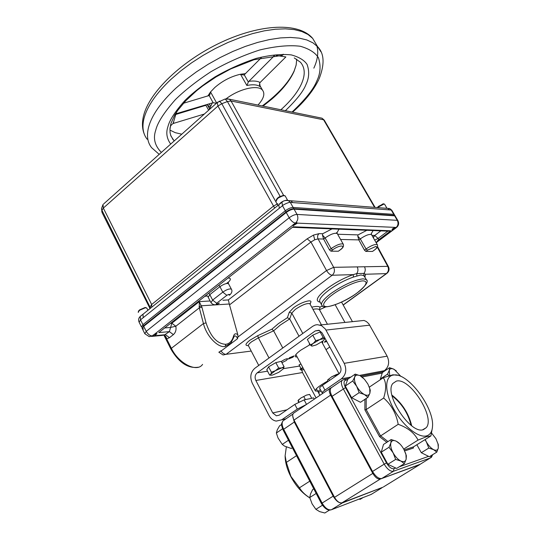 <?xml version="1.0" encoding="UTF-8"?>
<svg xmlns="http://www.w3.org/2000/svg" width="540" height="540" viewBox="0 0 540 540"><rect width="100%" height="100%" fill="white"/><g stroke="black" fill="none" stroke-linecap="round" stroke-linejoin="round"><path stroke-width="0.81" d="M372.809 473.391C375.327 477.556 377.825 479.446 380.288 479.054L342.016 502.801C339.464 503.267 336.974 501.451 334.53 497.347L372.809 473.391L330.622 395.111L293.99 420.093L334.53 497.347M293.99 420.093C292.545 417.15 292.329 414.902 293.335 413.35L294.401 412.614M383.623 486.824L419.661 464.65L380.288 479.054M342.016 502.801L383.069 487.168M293.335 413.35L331.371 387.551M329.758 388.368C328.826 389.887 329.117 392.135 330.622 395.111M419.661 464.65L420.309 464.198M319.822 395.186L318.472 392.452M316.366 388.726L317.831 391.46L318.29 391.142M326.869 381.49L327.186 382.07M318.283 392.243L317.831 391.46M317.905 391.412L318.303 392.162M319.903 395.132L318.546 392.6L318.593 390.859M318.33 392.094L319.167 393.964M318.829 393.329L318.978 393.863M285.127 456.017L285.134 456.449C285.282 462.692 287.165 469.388 290.783 476.53C295.927 486.169 302.292 493.304 309.872 497.927M309.852 497.86C305.282 495.038 301.82 491.683 299.464 487.796L290.885 476.361L286.349 462.402L285.127 455.76L286.335 447.032M382.617 487.343L342.434 502.902C339.282 503.483 336.191 501.235 333.16 496.145L294.287 422.044L292.714 415.928M286.349 462.402L296.514 455.679M299.464 487.796L309.771 481.167M426.931 435.767C418.912 438.575 403.103 426.08 393.883 409.286C384.534 392.533 384.433 376.616 392.992 375.125L393.701 375.017C407.693 372.357 434.329 407.632 432.513 426.431C432.209 431.46 430.346 434.572 426.931 435.767M397.393 375.273L392.931 374.78L383.339 377.703C386.303 382.442 386.411 389.212 383.663 398.027C391.399 404.838 396.245 413.6 398.203 424.305C407.842 427.768 414.457 433.026 418.055 440.087L426.769 436.604L430.893 435.949L432.398 427.788M423.475 429.59L426.222 427.694C435.672 417.467 409.59 377.055 396.346 381.119L392.83 383.468C383.656 393.876 410.906 435.078 423.475 429.59M411.716 425.79C408.618 413.208 402.01 402.975 391.898 395.084M411.095 425.318C408.098 413.255 401.76 403.434 392.067 395.84M332.215 387.119L330.959 387.976C329.812 389.853 330.176 392.641 332.046 396.34L372.539 471.461C375.671 476.624 378.756 478.967 381.807 478.481L420.154 464.299M398.203 424.305L379.526 436.624L364.878 409.813L366.188 409.583L380.471 435.706L387.983 441.572M430.893 435.949L413.451 446.877L413.384 448.045L404.683 450.94M383.339 377.703L369.299 387.139M383.663 398.027L366.188 409.583L366.214 398.459M418.055 440.087L403.731 449.084M380.639 379.519L380.342 378.972L387.518 374.146L388.962 375.752M396.279 370.858L393.147 368.894L389.536 367.706L389.259 370.42C389.86 368.719 391.19 368.24 393.242 368.969L394.288 369.461L400.97 376.481M380.342 378.972L382.421 372.506L389.536 367.706M389.705 375.536L389.259 370.42L387.518 374.146M359.134 392.688L364.325 394.49C361.409 392.85 358.864 390.13 356.683 386.309L359.134 392.688L351.635 397.737L345.276 386.06L352.728 380.983L356.683 386.309C354.672 382.469 354.017 379.363 354.74 377.008C355.509 375.125 357.089 374.625 359.464 375.516L355.226 374.099L354.74 377.008L352.728 380.983M363.319 378.115L360.356 375.935L364.385 379.181L367.868 384.007L369.731 388.55L369.887 393.255C369.029 395.456 367.18 395.861 364.325 394.49L367.956 397.292L360.477 402.287L351.635 397.737M345.276 386.06L347.841 379.154L355.226 374.099M367.956 397.292L369.887 393.255L370.285 390.265L369.137 386.728M395.658 459.419L400.822 461.032C397.94 459.52 395.368 456.786 393.113 452.831L395.658 459.419L387.869 464.292L381.267 452.169L389.009 447.269L393.113 452.831C391.014 448.835 390.265 445.52 390.872 442.888C391.642 440.552 393.37 439.958 396.043 441.092L391.163 439.546L390.872 442.888L389.009 447.269M399.917 443.968L396.272 441.2C399.114 442.733 401.639 445.426 403.846 449.294L405.952 454.525L406.161 459.175C405.419 461.646 403.637 462.26 400.822 461.032L404.379 463.617L396.61 468.437L387.869 464.292M381.267 452.169L383.495 444.433L391.163 439.546M404.379 463.617L406.161 459.175L406.357 455.753L405.392 452.682M428.794 448.072L433.573 449.638C430.92 448.18 428.51 445.595 426.35 441.869L428.794 448.072L421.308 452.723L416.873 444.737M431.602 433.073L435.935 438.71L438.183 444.38L438.332 447.977C437.738 450.272 436.151 450.826 433.573 449.638L436.799 452.122L429.334 456.719L421.308 452.723M424.953 439.675L426.35 441.869L425.196 439.519M436.799 452.122L438.332 447.977L437.954 443.448M292.376 447.734L291.269 448.477L284.432 446.047L282.265 444.413L278.039 438.001L276.359 433.019L277.256 429.908L279.524 425.891L281.624 424.454M282.569 428.787L276.359 433.019M288.475 440.235L282.265 444.413M329.515 510.077L324.81 513L319.64 511.623L315.887 509.328L312.093 503.867L309.764 497.515L310.493 493.992L312.647 489.598L313.781 488.869M316.163 493.459L309.764 497.515M322.421 505.238L315.887 509.328M363.11 497.536L360.2 499.331L359.046 499.102M281.934 362.691L286.389 360.443L287.739 358.776C286.605 358.567 284.668 359.343 281.941 361.105L281.34 361.577M326.153 340.369L324.351 342.171L326.781 341.523M292.916 357.217L293.976 355.914L289.501 357.716L288.448 359.019L292.916 357.217M322.549 343.352L322.826 341.037M310.135 344.621L300.814 350.15C296.332 353.457 294.536 355.664 295.427 356.764L297.25 357.115M314.226 399.019L313.625 397.892L304.128 399.884L306.484 404.332M305.836 404.771L297.31 409.09L294.833 404.393L304.128 399.884M297.31 409.09L281.684 419.823L276.224 421.092C273.159 420.538 270.763 418.675 269.028 415.503L252.214 383.076C249.716 377.069 250.58 372.141 254.819 368.294L312.707 326.281L315.158 325.04L317.297 324.668L321.529 325.62L325.357 329.042L344.21 363.339C346.97 369.657 346.012 374.827 341.334 378.864L324.952 390.116C322.772 391.642 321.874 392.62 322.245 393.046L322.792 393.147M294.833 404.393L279.248 415.152L276.399 415.807L272.727 412.938L255.845 380.471C254.556 377.365 255.001 374.827 257.188 372.843L315.232 330.925L318.958 330.264L322.07 332.89L340.214 366.113C341.624 369.353 341.132 372.019 338.735 374.092L322.4 385.371L324.952 390.116M316.008 397.798L302.508 372.539L301.813 370.17M309.508 343.46L309.231 344.129L309.886 344.162M300.146 362.536L300.591 363.366M325.991 349.684L329.778 347.004M357.98 321.077L364.027 320.45L366.404 321.543L368.807 323.757L387.146 356.184C389.786 362.07 388.868 366.903 384.399 370.69L382.408 372.04M322.144 392.85L319.714 388.327C319.329 387.889 320.227 386.903 322.4 385.371M302.778 367.706L299.943 369.131L301.158 370.103L302.778 367.706M300.942 364.021L299.052 364.858L301.104 368.699M303.946 369.63L301.158 370.103M269.629 375.118L266.814 369.738L268.576 366.842L275.825 362.617L281.225 361.355L284.067 366.721L281.684 367.936C283.379 367.558 283.966 367.828 283.433 368.732L278.917 372.256L272.639 375.01C270.925 375.401 270.324 375.151 270.817 374.254L275.346 370.703L271.418 372.249L270.817 374.254L269.629 375.118L271.276 375.192M268.576 366.842L271.418 372.249M281.684 367.936L275.346 370.703L278.681 368.024L281.684 367.936M275.825 362.617L278.681 368.024M283.433 368.732L284.067 366.721M310.304 344.932L307.348 339.464L312.748 335.151L320.139 331.945L323.116 337.412L319.741 339.599L315.725 340.639L313.322 343.366L310.304 344.932L311.614 346.025C311.04 345.64 311.614 344.756 313.322 343.366L319.741 339.599L324.378 338.533C324.911 338.931 324.324 339.829 322.616 341.206L316.265 344.932L312.053 346.127M312.748 335.151L315.725 340.639M324.378 338.533L323.116 337.412M335.644 376.232L335.185 375.394L337.136 374.227L338.958 373.93M338.715 373.943L337.129 374.227L331.695 376.792L335.185 375.394M327.713 379.877L331.695 376.792L327.713 379.877L327.409 381.908M329.461 380.498L328.759 379.208M309.299 394.483L306.504 395.084L309.663 394.457L311.708 398.297M299.012 401.929L298.228 400.444L300.78 398.081L298.107 400.417M300.78 398.081L306.504 395.084L300.78 398.081M305.411 399.62L303.872 396.725M298.573 402.151L298.06 400.66L298.688 399.681M317.621 391.075L315.394 391.014C314.861 389.306 318.816 386.066 327.254 381.281M285.228 195.993L283.588 195.466L277.904 198.126L276.379 199.787L276.237 200.833M283.709 195.318L279.315 196.776L277.418 198.194L276.379 199.78M296.507 222.804L293.125 224.681M150.208 308.421L150.107 307.004L150.484 308.198M101.513 208.778L102.181 212.794L101.972 210.337L150.539 308.158M283.594 195.311L231.059 101.007L227.428 101.554L225.167 98.989L224.647 99.184M395.071 215.818L394.389 215.413L293.821 208.676C291.499 208.751 288.887 209.857 285.984 211.997L143.512 325.843L142.094 328.232M143.512 325.843L140.535 319.835L139.131 322.245L141.386 326.808M391.919 210.451L389.711 208.548L387.248 208.325M282.521 201.778L281.947 202.203L282.488 205.7L285.984 211.997M293.821 208.676L290.318 202.392C290.142 201.656 283.183 204.586 282.488 205.7L279.356 208.224L278.735 204.815L282.488 201.805C283.547 200.684 285.512 200.273 288.38 200.576L285.68 200.448M292.714 202.581L290.318 202.392L288.38 200.576L290.912 200.812L292.714 202.581L391.23 210.026L394.389 215.413M385.432 208.184L387.828 208.373L389.462 209.898M219.058 101.318L219.557 101.135L221.805 103.714L227.428 101.554L280.112 196.337M277.891 205.497L221.805 103.714L217.937 106.043L274.658 208.096M151.72 307.206L151.659 304.506L103.336 208.076L217.937 106.043L217.262 102.512L217.802 102.047M101.972 210.337L101.493 208.602L103.032 204.485L103.336 208.076L101.972 210.337M143.64 313.72L142.992 314.24L143.208 317.689L140.535 319.835L140.231 316.474L140.812 315.968M139.01 322.009C138.233 319.761 138.645 317.912 140.231 316.474L279.234 204.397M210.634 105.584L208.845 103.964M395.098 227.441L392.108 229.196M386.815 208.076L385.135 208.163M384.669 204.336L384.089 203.978L377.406 207.556M146.833 308.097L145.618 307.645L139.415 310.331L138.213 312.248M146.009 307.651L145.105 307.496L139.529 309.906L138.402 311.344M156.107 333.639L153.029 335.151M294.253 57.915L300.544 62.316C305.12 67.784 305.417 74.999 301.421 83.963C297.506 92.428 290.655 101.027 280.881 109.762M263.054 106.11L271.924 99.022C282.589 89.728 289.973 80.501 294.077 71.334L296.143 65.077L296.723 59.191M260.111 82.478L259.605 83.167L260.246 86.758C257.519 84.672 253.058 84.247 246.861 85.475L240.516 74.243L243.182 74.979L244.242 74.79L248.346 82.046L248.852 81.344C253.719 80.669 257.465 81.047 260.111 82.478L285.876 56.93L276.028 55.451M246.861 85.475L248.346 82.046M240.516 74.243C231.14 76.37 222.568 80.791 214.805 87.507L210.546 91.955L216.668 103.039M207.414 104.909L209.979 106.927M209.068 109.823L212.294 102.931L213.179 102.809L209.156 95.519L209.837 94.736L210.546 91.955L207.806 96.059M213.179 102.809L216.52 103.174M226.159 98.766C239.227 88.702 258.255 84.402 262.575 90.248C265.201 93.866 263.662 98.8 257.958 105.064M175.649 114.5L205.929 105.287L208.629 110.214M209.156 95.519L183.465 103.261M212.294 102.931L175.986 113.764L173.124 123.539L173.914 123.262L173.3 122.114M169.985 129.303C169.898 126.745 170.944 124.821 173.124 123.539M175.412 113.9L175.986 113.764M274.489 55.573L248.852 81.344M261.225 57.794L244.242 74.79M174.177 140.974L170.883 135.898L170.073 132.665L169.985 129.337M169.965 130.106L175.271 132.671L181.771 134.197M204.35 114.035L173.914 123.262M206.591 104.639L205.929 105.287M245.592 73.616L240.523 74.243M156.364 333.599L152.854 335.333M144.173 313.295L140.461 316.204M146.894 308.219L145.631 307.733C141.183 308.833 138.746 310.399 138.314 312.431M320.193 302.211C314.644 301.091 317.027 296.474 327.348 288.367C335.759 282.319 344.399 277.736 353.281 274.617L353.363 277.074C345.087 279.99 337.028 284.263 329.184 289.899C321.422 295.839 318.391 299.889 320.105 302.049L321.482 304.56M293.483 307.82C300.746 302.258 312.626 298.607 310.757 302.447L309.879 303.737C306.97 302.987 302.123 304.85 295.346 309.339L291.769 313.079L289.278 312.242L293.483 307.82M299.018 336.218L289.71 318.944L287.395 317.709L289.278 312.242M154.528 335.732L152.381 335.907L154.561 334.186L156.398 333.592L156.978 333.707L154.528 335.732L165.483 334.685L169.472 337.669L173.381 334.618C175.655 332.566 176.465 329.778 175.817 326.248L199.307 307.841L203.438 323.541L206.05 322.893L201.913 307.213L199.307 307.841L199.28 301.617L210.134 300.983M364.817 277.067L363.67 275.589L360.869 274.961L353.363 277.074M297.425 223.135L293.24 225.713L292.842 225.106L295.137 223.29L296.946 222.757L297.425 223.135L395.462 227.394L395.644 227.934L392.114 229.919L394.477 227.651M325.883 306.828L319.484 309.731L327.449 324.243L319.498 309.737L319.97 307.139L322.529 305.964M248.38 345.607C244.748 345.749 245.234 343.973 249.818 340.281L257.722 335.671L271.924 329.164L278.478 323.568L287.395 317.709M302.791 333.477L291.769 313.079L289.71 318.944L280.321 325.033L273.638 330.818L271.924 329.164M269.008 357.993L258.383 337.824L273.638 330.818L282.785 347.996M295.137 223.29L295.691 223.054M395.752 227.711L395.894 227.718C398.149 225.659 398.608 223.196 397.278 220.34L394.632 215.825L395.314 216.23L394.632 215.825L294.091 209.156C291.769 209.23 289.156 210.344 286.254 212.476L143.734 326.295L142.317 328.685L143.734 326.295L146.232 331.337L289.184 217.769C292.1 215.629 294.712 214.515 297.027 214.421L397.278 220.34L397.953 220.732M357.203 266.902C358.331 269.271 358.162 271.499 356.704 273.598L364.014 273.389C365.459 271.316 365.62 269.109 364.507 266.767L333.68 267.327C335.023 270.452 334.517 273.098 332.174 275.252C330.25 275.015 328.374 273.443 326.538 270.526L333.68 267.327L318.06 238.903L314.726 239.76L310.939 242.015L307.159 238.815L313.504 235.082L319.052 233.638L322.684 233.753L322.468 235.089L323.602 239.038L318.06 238.903C317.183 236.844 317.507 235.089 319.052 233.638M340.146 249.946L338.364 251.228L330.932 251.174L329.461 249.878L323.602 239.038M363.67 275.589L364.014 273.389L365.425 274.252L364.905 277.223M356.805 293.166C343.001 303.683 322.319 309.852 321.988 305.478C320.294 303.345 323.339 299.315 331.121 293.389C343.535 284.837 354.179 279.983 363.062 278.836L366.221 279.538L364.237 276.041L364.628 276.534L365.425 274.252L386.323 273.625L343.143 304.945M251.228 351.068L226.105 354.314L332.174 275.252L353.281 274.617L356.704 273.598L356.852 275.805M234.016 336.697L234.036 336.413C235.366 335.353 236.534 336.123 237.526 338.715L237.904 337.021L326.538 270.526L310.939 242.015L229.52 304.864L237.843 334.766C235.832 333.194 234.428 333.551 233.624 335.853C232.274 340.895 229.655 343.717 225.774 344.311C217.195 343.892 210.62 336.757 206.05 322.893M237.904 337.021L237.843 334.766M229.52 304.864L228.339 299.923L307.159 238.815M201.913 307.213L199.28 301.617L171.828 323.231L170.606 327.429L175.817 326.248L171.828 323.231L170.883 323.312M233.543 337.358L230.857 343.177L225.16 346.444C218.153 348.199 206.415 336.15 203.438 323.541L171.369 348.32L166.671 338.918L163.856 335.435M292.815 227.32L387.936 231.147L390.812 230.789L377.993 240.3L377.845 241.198L376.414 242.528M293.099 226.78L158.774 332.6L293.099 226.78L390.812 230.789M229.223 304.007L201.42 305.775L199.064 306.815M230.857 343.177L233.969 336.893L233.624 335.853M169.472 337.669L166.671 338.918C166.232 336.683 165.274 335.522 163.802 335.441L169.391 331.621L173.381 334.618M376.252 242.885L377.845 241.198L393.572 229.48M376.124 242.656L377.993 240.3M374.672 240.138L378.088 238.43L387.848 231.14M373.302 237.762L374.726 235.454L380.849 230.864M371.912 235.352L374.726 235.454L378.088 238.43L378.81 239.74M374.476 235.433L373.16 237.519M374.207 250.236L372.499 251.444L365.837 251.404L364.466 250.175L358.837 239.956L360.281 238.869L357.791 236.162L358.81 239.902L340.571 239.456M337.615 234.239L358.061 234.9L357.791 236.162M338.364 251.228L340.031 249.959C347.031 244.809 339.37 244.674 332.62 249.899L331.121 248.616C336.717 244.816 340.747 243.317 343.211 244.107L343.413 244.431M364.507 266.767L387.747 266.348L388.463 266.706M237.526 338.715L221.069 351.047L219.382 351.783M218.835 352.195L223.074 354.983L226.105 354.314C224.397 354.368 222.716 353.275 221.069 351.047L220.813 350.703M295.394 223.088C293.2 222.683 291.134 220.907 289.184 217.769L286.254 212.476L143.734 326.295L142.925 324.662L141.514 327.058M394.457 214.772L393.768 214.36L293.132 207.448C290.81 207.522 288.205 208.629 285.302 210.769L142.925 324.662M285.302 210.769L286.254 212.476C289.156 210.344 291.769 209.23 294.091 209.156L293.132 207.448M393.768 214.36L394.632 215.825L294.091 209.156L297.027 214.421C298.499 217.755 297.992 220.631 295.495 223.047M143.755 328.975L142.317 328.685L144.68 333.464M384.608 204.235L383.616 203.918L378.709 206.226L377.305 207.549M383.758 203.843L383.117 203.796L377.19 207.468M394.855 227.516L392.276 229.021M287.516 200.306L286.943 200.158C283.594 200.59 280.915 202.095 278.903 204.674M285.296 196.115L284.364 195.534C279.518 196.567 276.858 198.41 276.379 201.062M283.635 195.372L283.216 195.372M296.791 222.763L292.957 224.903M318.546 392.6L321.077 390.865M284.297 419.971L282.953 420.889C281.678 422.827 281.927 425.615 283.689 429.26L294.287 422.044M321.442 503.591L283.095 429.887L283.689 429.26L322.117 503.071L333.16 496.145M330.676 509.949C327.679 510.611 324.608 508.498 321.449 503.618L322.117 503.071C325.114 508.133 328.205 510.368 331.391 509.76L342.434 502.902M331.391 509.76L371.183 494.431L381.78 487.904M370.757 494.593L371.885 493.999M432.689 454.653L431.48 457.232L419.499 464.697M431.183 455.585L430.643 457.839L393.464 471.251L381.807 478.481M386.492 462.962L384.197 464.15L343.217 388.739C341.321 385.027 340.936 382.239 342.05 380.376L344.554 379.283L345.668 380.174C343.568 381.017 343.507 383.508 345.492 387.632L386.492 462.962C389.036 467.147 391.527 469.058 393.957 468.7L393.464 471.251C390.447 471.71 387.356 469.341 384.197 464.15L372.539 471.461M345.492 387.632L332.046 396.34M382.786 371.965L383.569 371.736M382.226 373.113L362.043 377.014M347.598 379.802L345.668 380.174M393.957 468.7L395.786 468.045M399.202 466.83L428.578 456.347M386.822 442.314L379.526 436.624M404.197 449.942L413.451 446.877M413.336 446.971L413.384 448.045M364.878 409.813L364.919 399.323M319.471 330.453L315.232 330.925M286.976 409.813L272.727 412.938M302.508 372.539L255.845 380.471M299.693 366.053L283.493 368.638M267.57 371.183L257.188 372.843M369.745 325.168L325.985 330.075M387.146 356.184L344.21 363.339M384.399 370.69L359.35 375.449M350.919 377.048L341.334 378.864M285.957 418.831L281.684 419.823M150.059 308.549L102.181 212.794L150.019 308.576M150.093 308.516L150.1 308.171M150.107 307.004L151.659 304.506L273.274 206.267L277.823 203.668M226.766 98.712L229.331 99.198L231.059 101.007L323.609 119.799L374.578 207.34M319.754 117.727L322.009 118.193L324.419 120.407M103.646 203.938L217.262 102.512L225.167 98.989L229.331 99.198L322.009 118.193L324.25 120.116L375.07 207.374M143.208 317.689L279.356 208.224M285.383 110.686C296.541 99.954 303.385 91.267 305.924 84.611C309.137 78.064 309.528 71.348 307.098 64.469C304.283 60.197 299.025 57.011 291.31 54.911C281.887 53.858 270.324 54.986 256.615 58.293C242.264 62.984 228.4 69.181 215.028 76.889C202.824 84.922 192.8 92.779 184.964 100.467C175.223 111.395 169.56 120.083 167.967 126.522C165.8 132.705 166.712 138.557 170.701 144.079M320.888 51.752L317.601 46.676L312.95 42.836L306.821 39.953L299.275 38.138L290.419 37.442L280.409 37.915L269.42 39.575L257.668 42.417L245.39 46.399L232.848 51.449L220.327 57.463L208.096 64.307L196.439 71.847L185.591 79.893L175.804 88.27C160.812 102.357 151.72 115.385 148.534 127.359C146.468 135.722 147.494 142.493 151.605 147.683L159.192 154.352M161.366 152.408C154.798 145.746 152.921 138.355 155.736 130.234C157.464 122.735 163.998 112.543 175.351 99.671C184.525 90.605 196.31 81.331 210.701 71.847C226.483 62.741 242.831 55.451 259.747 49.97C275.859 46.157 289.393 44.921 300.341 46.265C309.258 48.836 315.293 52.663 318.438 57.733C321.064 65.86 320.463 73.737 316.629 81.358C313.531 89.222 305.336 99.455 292.046 112.05M313.841 68.155C317.655 59.805 318.668 52.394 316.879 45.927M316.562 44.928L312.68 38.387L307.989 34.466L301.82 31.509L294.246 29.606L285.37 28.836L275.346 29.234L264.35 30.827L252.599 33.608L240.327 37.544L227.813 42.545L215.312 48.533L203.121 55.364L191.498 62.89L180.704 70.942L170.964 79.34C156.053 93.467 147.049 106.576 143.944 118.665C141.946 127.109 143.019 133.967 147.177 139.253M209.392 108.506L207.171 104.463L209.392 108.513M205.112 105.077L205.187 105.651M176.243 112.59L176.762 113.569M273.996 56.113L273.726 55.647M283.176 54.203L283.487 54.736M259.646 85.698L260.246 86.758M332.586 294.617C337.534 290.668 353.457 281.597 362.684 280.881C370.771 280.949 362.347 289.359 356.724 293.18C351.83 296.993 336.879 305.579 327.409 306.646C318.836 307.017 326.687 298.654 332.586 294.617M356.954 293.058C365.958 285.714 369.05 281.205 366.221 279.538L366.694 280.247M310.088 304.121L321.442 324.864M258.748 365.445L248.562 345.964C247.961 345.188 249.001 343.778 251.681 341.726L258.383 337.824L257.722 335.671M310.757 302.447L310.102 304.142M319.498 309.737L319.484 309.731C318.458 308.833 316.278 308.691 312.937 309.319M311.749 307.152C315.887 306.214 318.62 306.207 319.97 307.139M335.171 304.763L344.966 322.427M228.636 283.959L228.494 283.689C226.638 283.061 223.79 284.054 219.935 286.673L222.797 292.133C226.658 289.514 229.507 288.515 231.356 289.123L231.491 289.366M226.496 283.5L228.251 282.123L228.494 283.689L231.356 289.123C232.436 290.858 231.984 292.734 230.006 294.746L229.513 295.137M218.984 303.102C216.662 304.358 215.892 304.405 216.675 303.244L226.834 295.333C229.176 294.064 229.939 294.03 229.129 295.211M219.362 303.021C216.047 305.451 213.266 305.336 211.012 302.684L212.638 300.078L216.675 303.244M219.051 285.363L219.935 286.673L209.81 294.638L212.638 300.078L222.797 292.133L226.834 295.333M208.933 293.335L209.81 294.638L208.197 297.257L210.877 302.42M207.454 295.9L205.166 296.305M228.366 278.026C231.073 278.174 231.032 279.605 228.245 282.326M395.874 227.759L396.657 227.394C398.783 225.423 399.175 223.128 397.832 220.529L394.328 214.549M152.381 335.941L149.236 336.643L144.801 333.707L146.232 331.337C147.94 334.3 149.992 335.819 152.381 335.907M314.726 239.76L313.504 235.082M337.433 233.915L337.21 233.516C334.719 232.666 330.689 234.144 325.121 237.944L322.468 235.089M322.684 233.753L332.012 228.899M338.999 229.176L337.021 232.679M323.629 239.092L325.121 237.944L331.121 248.616L329.461 249.878M377.285 247.138L387.747 266.348C389.016 269.224 388.544 271.647 386.323 273.625L387.092 273.226C389.178 271.262 389.596 269.028 388.361 266.524L377.514 246.625M222.946 300.24L228.339 299.923M225.16 346.444L225.774 344.311M158.774 332.6L169.391 331.621L170.606 327.429L165.031 327.915M202.574 364.385C197.1 372.83 178.578 363.569 171.369 348.32L170.883 349.07C178.956 362.725 188.136 368.773 198.423 367.2M154.561 334.186L292.842 225.106M358.061 234.9L366.863 230.297M373.133 230.553L371.277 233.644M365.837 251.404L367.457 250.196L375.955 246.388C377.305 247.178 376.69 248.468 374.112 250.25L372.499 251.444M367.457 250.196L366.066 248.974C371.331 245.43 375.07 243.999 377.285 244.667C378.101 246.402 377.123 248.225 374.335 250.142L374.112 250.25M371.689 234.968L377.46 244.944M371.27 233.408L371.493 234.63C369.259 233.908 365.519 235.319 360.281 238.869L366.066 248.974L364.466 250.175M330.932 251.174L332.62 249.899M336.191 233.165L337.007 232.396L337.21 233.516L343.211 244.107C344.041 246.051 343.069 247.961 340.295 249.831L340.031 249.959M320.409 389.617L318.364 391.021M285.134 456.449L285.127 455.76M283.068 429.847C280.827 423.623 281.212 424.359 282.953 420.889L292.957 414.038M422.671 429.773L426.222 427.694M393.701 375.017L392.931 374.78M348.854 378.459L344.554 379.283L342.05 380.376L330.959 387.976M360.781 376.178L383.4 371.851M369.731 388.55L370.022 389.32M405.952 454.525L406.283 455.47M438.183 444.38L438.426 445.203M279.214 415.172L276.399 415.807M295.427 356.764L295.164 356.285M364.027 320.45L320.011 325.013M321.732 341.861L339.127 373.795M295.88 354.557L315.394 391.014M276.575 199.226L276.379 199.787M283.068 195.332L283.588 195.466M288.38 200.576L389.711 208.548L391.79 210.229L394.943 215.602M102.215 212.976L101.736 211.336M386.856 208.076L384.561 204.147M138.578 310.905L138.362 311.438M145.105 307.496L145.618 307.645M170.937 123.471L174.751 115L177.761 110.363L185.915 100.616L196.587 90.727L202.723 85.907L216.196 76.842L230.688 68.945L254.023 59.731L282.541 55.337M318.958 79.218C324.83 64.436 324.378 53.588 317.601 46.676L312.68 38.387C298.775 22.025 260.638 23.949 221.474 42.181C182.162 60.52 149.148 92.003 143.492 116.073C141.865 122.864 142.155 128.945 144.362 134.325M262.244 105.941C278.134 94.196 288.785 82.499 294.185 70.848L296.143 65.077M209.412 108.452L207.59 105.138M260.078 86.501L259.767 85.968M173.117 139.799L170.62 135.122M292.606 112.165C304.587 101.52 313.261 90.761 318.641 79.886M170.768 124.058L169.985 129.357M209.837 94.736L209.48 95.229M262.575 90.248L259.362 84.598M244.154 74.831L243.182 74.979M147.919 310.271L146.786 308.003M352.445 321.651L341.564 302.096M207.441 295.967L208.055 296.959M164.552 336.42L170.849 348.995M162.756 335.34L151.625 336.413M386.606 273.584L343.204 305.053M396.218 227.725L376.913 242.116M142.196 328.435L141.966 327.976M383.117 203.796L383.616 203.918M287.644 200.333L285.127 195.818"/></g></svg>
